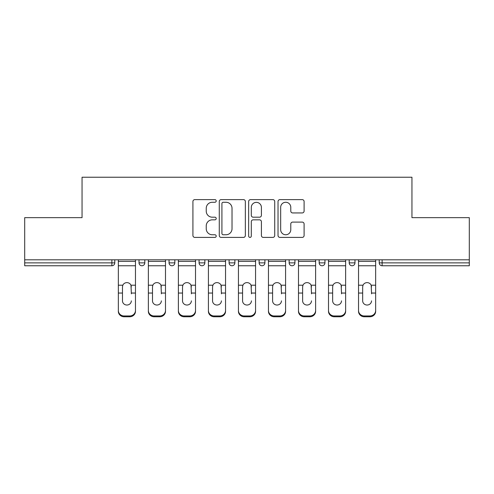 <?xml version="1.0" encoding="UTF-8"?>
<svg xmlns="http://www.w3.org/2000/svg" width="494" height="494" viewBox="0 0 494 494"><rect width="100%" height="100%" fill="white"/><g stroke="black" fill="none" stroke-linecap="round" stroke-linejoin="round"><path stroke-width="0.74" d="M216.205 200.947A1.321 1.321 0 0 0 214.884 199.625L194.809 199.625A1.89 1.89 0 0 0 192.919 201.515L192.919 235.514A1.89 1.89 0 0 0 194.809 237.404L214.884 237.404A1.321 1.321 0 0 0 216.205 236.083A1.321 1.321 0 0 0 214.884 234.761L212.284 234.761A6.045 6.045 0 0 1 206.239 228.716L206.239 225.882A6.045 6.045 0 0 1 212.284 219.836L214.884 219.836A1.321 1.321 0 0 0 216.205 218.515A1.321 1.321 0 0 0 214.884 217.193L212.284 217.193A6.045 6.045 0 0 1 206.239 211.148L206.239 208.314A6.045 6.045 0 0 1 212.284 202.268L214.884 202.268A1.321 1.321 0 0 0 216.205 200.947M302.211 212.939A1.89 1.89 0 0 0 304.1 211.055L304.1 201.515A1.89 1.89 0 0 0 302.211 199.625L279.919 199.625A1.89 1.89 0 0 0 278.029 201.515L278.029 235.514A1.89 1.89 0 0 0 279.919 237.404L302.211 237.404A1.89 1.89 0 0 0 304.1 235.514L304.1 223.992A1.89 1.89 0 0 0 302.211 222.102L292.67 222.102A1.89 1.89 0 0 0 290.781 223.992L290.781 229.71A5.051 5.051 0 0 1 285.73 234.761A5.051 5.051 0 0 1 280.672 229.71L280.672 207.319A5.051 5.051 0 0 1 285.73 202.268A5.051 5.051 0 0 1 290.781 207.319L290.781 211.055A1.89 1.89 0 0 0 292.67 212.939L302.211 212.939M24.7 259.801L24.7 217.65L82.053 217.65L82.053 177.229L411.947 177.229L411.947 217.65L469.3 217.65L469.3 259.801L24.7 259.801L24.7 262.876L111.885 262.876L111.885 259.801M245.345 201.515A1.89 1.89 0 0 0 243.456 199.625L221.164 199.625A1.89 1.89 0 0 0 219.274 201.515L219.274 235.514A1.89 1.89 0 0 0 221.164 237.404L243.456 237.404A1.89 1.89 0 0 0 245.345 235.514L245.345 201.515M250.544 199.625L272.836 199.625A1.89 1.89 0 0 1 274.726 201.515L274.726 235.514A1.89 1.89 0 0 1 272.836 237.404L263.296 237.404A1.89 1.89 0 0 1 261.406 235.514L261.406 221.726A1.89 1.89 0 0 0 259.517 219.836L253.187 219.836A1.89 1.89 0 0 0 251.298 221.726L251.298 236.083A1.321 1.321 0 0 1 249.976 237.404A1.321 1.321 0 0 1 248.655 236.083L248.655 201.515A1.89 1.89 0 0 1 250.544 199.625M111.885 265.766A2.89 2.89 0 0 0 114.775 262.876L111.885 262.876L111.885 265.766A2.89 2.89 0 0 0 114.775 262.876L114.775 259.801L114.775 262.876A2.89 2.89 0 0 1 111.885 265.766L24.7 265.766L24.7 262.876M469.3 259.801L469.3 265.766L382.115 265.766A2.89 2.89 0 0 1 379.225 262.876L379.225 259.801L379.225 262.876A2.89 2.89 0 0 0 382.115 265.766A2.89 2.89 0 0 1 379.225 262.876L469.3 262.876M139.024 259.801L139.024 262.876L139.024 259.801M141.914 265.766A2.89 2.89 0 0 1 139.024 262.876A2.89 2.89 0 0 0 141.914 265.766A2.89 2.89 0 0 0 144.798 262.876L144.798 259.801L144.798 262.876A2.89 2.89 0 0 1 141.914 265.766A2.89 2.89 0 0 1 139.024 262.876L144.798 262.876A2.89 2.89 0 0 1 141.914 265.766M169.053 259.801L169.053 262.876L169.053 259.801M174.827 259.801L174.827 262.876L174.827 259.801M199.076 259.801L199.076 262.876L199.076 259.801M204.849 259.801L204.849 262.876L204.849 259.801M229.099 262.876A2.89 2.89 0 0 0 231.989 265.766A2.89 2.89 0 0 0 234.872 262.876A2.89 2.89 0 0 1 231.989 265.766A2.89 2.89 0 0 0 234.872 262.876L234.872 259.801L234.872 262.876L229.099 262.876A2.89 2.89 0 0 0 231.989 265.766A2.89 2.89 0 0 1 229.099 262.876L229.099 259.801M259.128 259.801L259.128 262.876L259.128 259.801M264.901 259.801L264.901 262.876L264.901 259.801M294.924 259.801L294.924 262.876L289.151 262.876A2.89 2.89 0 0 0 292.04 265.766A2.89 2.89 0 0 1 289.151 262.876L289.151 259.801M319.173 259.801L319.173 262.876L319.173 259.801M324.947 259.801L324.947 262.876L324.947 259.801M349.202 259.801L349.202 262.876L349.202 259.801M354.976 259.801L354.976 262.876A2.89 2.89 0 0 1 352.086 265.766A2.89 2.89 0 0 1 349.202 262.876L354.976 262.876A2.89 2.89 0 0 1 352.086 265.766M171.937 265.766A2.89 2.89 0 0 1 169.053 262.876A2.89 2.89 0 0 0 171.937 265.766A2.89 2.89 0 0 0 174.827 262.876A2.89 2.89 0 0 1 171.937 265.766A2.89 2.89 0 0 1 169.053 262.876L174.827 262.876A2.89 2.89 0 0 1 171.937 265.766M201.96 265.766A2.89 2.89 0 0 1 199.076 262.876A2.89 2.89 0 0 0 201.96 265.766A2.89 2.89 0 0 0 204.849 262.876A2.89 2.89 0 0 1 201.96 265.766A2.89 2.89 0 0 1 199.076 262.876L204.849 262.876A2.89 2.89 0 0 1 201.96 265.766M262.011 265.766A2.89 2.89 0 0 1 259.128 262.876A2.89 2.89 0 0 0 262.011 265.766A2.89 2.89 0 0 0 264.901 262.876A2.89 2.89 0 0 1 262.011 265.766A2.89 2.89 0 0 1 259.128 262.876L264.901 262.876A2.89 2.89 0 0 1 262.011 265.766M292.04 265.766A2.89 2.89 0 0 0 294.924 262.876A2.89 2.89 0 0 1 292.04 265.766A2.89 2.89 0 0 1 289.151 262.876M322.063 265.766A2.89 2.89 0 0 1 319.173 262.876L324.947 262.876A2.89 2.89 0 0 1 322.063 265.766A2.89 2.89 0 0 0 324.947 262.876A2.89 2.89 0 0 1 322.063 265.766M223.245 202.268A1.321 1.321 0 0 0 221.923 203.59L221.923 233.44A1.321 1.321 0 0 0 223.245 234.761L225.98 234.761A6.045 6.045 0 0 0 232.026 228.716L232.026 208.314A6.045 6.045 0 0 0 225.98 202.268L223.245 202.268M261.406 207.418A5.051 5.051 0 0 0 256.349 202.361A5.051 5.051 0 0 0 251.298 207.418L251.298 215.304A1.89 1.89 0 0 0 253.187 217.193L259.517 217.193A1.89 1.89 0 0 0 261.406 215.304L261.406 207.418M131.33 286.891L130.972 285.199L131.33 293.047L135.467 293.047L135.467 259.801M118.338 293.862L118.338 311.306L118.338 285.199L122.827 285.199L122.475 286.891L122.827 285.199A4.427 4.242 0 0 1 130.972 285.199L135.467 285.199M131.33 293.862L131.33 293.047M126.902 305.033A4.427 4.187 180 0 0 131.33 300.846A4.427 4.187 180 0 1 126.902 305.033A4.427 4.187 180 0 1 122.475 300.846L122.475 286.891M135.467 310.498L135.467 311.306A5.774 5.459 180 0 1 129.694 316.771L129.694 315.956A5.774 5.459 0 0 0 135.467 310.498L135.467 293.047M118.338 310.498A5.774 5.459 0 0 0 124.111 315.956L124.111 316.771L129.694 316.771M124.111 316.771A5.774 5.459 180 0 1 118.338 311.306M124.111 315.956L129.694 315.956M118.338 285.199L118.338 259.801M161.353 286.891L161.001 285.199L161.353 293.047L165.49 293.047L165.49 259.801M148.361 293.862L148.361 311.306L148.361 285.199L152.85 285.199L152.498 286.891L152.85 285.199A4.427 4.242 0 0 1 161.001 285.199L165.49 285.199M161.353 293.862L161.353 293.047M156.925 305.033A4.427 4.187 180 0 0 161.353 300.846A4.427 4.187 180 0 1 156.925 305.033A4.427 4.187 180 0 1 152.498 300.846L152.498 286.891M191.376 286.891L191.024 285.199L191.376 293.047L195.513 293.047L195.513 259.801M178.383 293.862L178.383 311.306L178.383 285.199L182.879 285.199L182.521 286.891L182.879 285.199A4.427 4.242 0 0 1 191.024 285.199L195.513 285.199M191.376 293.862L191.376 293.047M186.948 305.033A4.427 4.187 180 0 0 191.376 300.846A4.427 4.187 180 0 1 186.948 305.033A4.427 4.187 180 0 1 182.521 300.846L182.521 286.891M221.405 286.891L221.046 285.199L221.405 293.047L225.542 293.047L225.542 259.801M208.412 293.862L208.412 311.306L208.412 285.199L212.902 285.199L212.55 286.891L212.902 285.199A4.427 4.242 0 0 1 221.046 285.199L225.542 285.199M221.405 293.862L221.405 293.047M216.977 305.033A4.427 4.187 180 0 0 221.405 300.846A4.427 4.187 180 0 1 216.977 305.033A4.427 4.187 180 0 1 212.55 300.846L212.55 286.891M251.427 286.891L251.076 285.199L251.427 293.047L255.565 293.047L255.565 259.801M238.435 293.862L238.435 311.306L238.435 285.199L242.924 285.199L242.573 286.891L242.924 285.199A4.427 4.242 0 0 1 251.076 285.199L255.565 285.199M251.427 293.862L251.427 293.047M247 305.033A4.427 4.187 180 0 0 251.427 300.846A4.427 4.187 180 0 1 247 305.033A4.427 4.187 180 0 1 242.573 300.846L242.573 286.891M281.45 286.891L281.098 285.199L281.45 293.047L285.588 293.047L285.588 259.801M268.458 293.862L268.458 311.306L268.458 285.199L272.954 285.199L272.595 286.891L272.954 285.199A4.427 4.242 0 0 1 281.098 285.199L285.588 285.199M285.588 311.306L285.588 310.498L285.588 311.306A5.774 5.459 180 0 1 279.814 316.771L279.814 315.956A5.774 5.459 0 0 0 285.588 310.498L285.588 293.047M281.45 293.862L281.45 293.047M277.023 305.033A4.427 4.187 180 0 0 281.45 300.846A4.427 4.187 180 0 1 277.023 305.033A4.427 4.187 180 0 1 272.595 300.846L272.595 286.891M165.49 310.498L165.49 311.306A5.774 5.459 180 0 1 159.716 316.771L159.716 315.956A5.774 5.459 0 0 0 165.49 310.498L165.49 293.047M148.361 310.498A5.774 5.459 0 0 0 154.134 315.956L154.134 316.771L159.716 316.771M154.134 316.771A5.774 5.459 180 0 1 148.361 311.306M154.134 315.956L159.716 315.956M148.361 285.199L148.361 259.801M195.513 310.498L195.513 311.306A5.774 5.459 180 0 1 189.739 316.771L189.739 315.956A5.774 5.459 0 0 0 195.513 310.498L195.513 293.047M178.383 310.498A5.774 5.459 0 0 0 184.157 315.956L184.157 316.771L189.739 316.771M184.157 316.771A5.774 5.459 180 0 1 178.383 311.306M184.157 315.956L189.739 315.956M178.383 285.199L178.383 259.801M225.542 310.498L225.542 311.306A5.774 5.459 180 0 1 219.768 316.771L219.768 315.956A5.774 5.459 0 0 0 225.542 310.498L225.542 293.047M208.412 310.498A5.774 5.459 0 0 0 214.186 315.956L214.186 316.771L219.768 316.771M214.186 316.771A5.774 5.459 180 0 1 208.412 311.306M214.186 315.956L219.768 315.956M208.412 285.199L208.412 259.801M255.565 310.498L255.565 311.306A5.774 5.459 180 0 1 249.791 316.771L249.791 315.956A5.774 5.459 0 0 0 255.565 310.498L255.565 293.047M238.435 310.498A5.774 5.459 0 0 0 244.209 315.956L244.209 316.771L249.791 316.771M244.209 316.771A5.774 5.459 180 0 1 238.435 311.306M244.209 315.956L249.791 315.956M238.435 285.199L238.435 259.801M268.458 310.498A5.774 5.459 0 0 0 274.232 315.956L274.232 316.771L279.814 316.771M274.232 316.771A5.774 5.459 180 0 1 268.458 311.306M274.232 315.956L279.814 315.956M268.458 285.199L268.458 259.801M311.479 286.891L311.121 285.199L311.479 293.047L315.617 293.047L315.617 259.801M298.487 293.862L298.487 311.306L298.487 285.199L302.976 285.199L302.624 286.891L302.976 285.199A4.427 4.242 0 0 1 311.121 285.199L315.617 285.199M315.617 311.306L315.617 310.498L315.617 311.306A5.774 5.459 180 0 1 309.843 316.771L309.843 315.956A5.774 5.459 0 0 0 315.617 310.498L315.617 293.047M311.479 293.862L311.479 293.047M307.052 305.033A4.427 4.187 180 0 0 311.479 300.846A4.427 4.187 180 0 1 307.052 305.033A4.427 4.187 180 0 1 302.624 300.846L302.624 286.891M298.487 310.498A5.774 5.459 0 0 0 304.261 315.956L304.261 316.771L309.843 316.771M304.261 316.771A5.774 5.459 180 0 1 298.487 311.306M304.261 315.956L309.843 315.956M298.487 285.199L298.487 259.801M341.502 286.891L341.15 285.199L341.502 293.047L345.639 293.047L345.639 259.801M328.51 293.862L328.51 311.306L328.51 285.199L332.999 285.199L332.647 286.891L332.999 285.199A4.427 4.242 0 0 1 341.15 285.199L345.639 285.199M345.639 311.306L345.639 310.498L345.639 311.306A5.774 5.459 180 0 1 339.866 316.771L339.866 315.956A5.774 5.459 0 0 0 345.639 310.498L345.639 293.047M341.502 293.862L341.502 293.047M337.075 305.033A4.427 4.187 180 0 0 341.502 300.846A4.427 4.187 180 0 1 337.075 305.033A4.427 4.187 180 0 1 332.647 300.846L332.647 286.891M328.51 310.498A5.774 5.459 0 0 0 334.284 315.956L334.284 316.771L339.866 316.771M334.284 316.771A5.774 5.459 180 0 1 328.51 311.306M334.284 315.956L339.866 315.956M328.51 285.199L328.51 259.801M371.525 286.891L371.173 285.199L371.525 293.047L375.662 293.047L375.662 259.801M358.533 293.862L358.533 311.306L358.533 285.199L363.028 285.199L362.67 286.891L363.028 285.199A4.427 4.242 0 0 1 371.173 285.199L375.662 285.199M375.662 311.306L375.662 310.498L375.662 311.306A5.774 5.459 180 0 1 369.889 316.771L369.889 315.956A5.774 5.459 0 0 0 375.662 310.498L375.662 293.047M371.525 293.862L371.525 293.047M367.098 305.033A4.427 4.187 180 0 0 371.525 300.846A4.427 4.187 180 0 1 367.098 305.033A4.427 4.187 180 0 1 362.67 300.846L362.67 286.891M358.533 310.498A5.774 5.459 0 0 0 364.306 315.956L364.306 316.771L369.889 316.771M364.306 316.771A5.774 5.459 180 0 1 358.533 311.306M364.306 315.956L369.889 315.956M358.533 285.199L358.533 259.801M382.115 259.801L382.115 265.766M118.338 293.047L122.475 293.047M118.338 265.766L135.467 265.766M118.338 261.388L135.467 261.388M148.361 293.047L152.498 293.047M148.361 265.766L165.49 265.766M148.361 261.388L165.49 261.388M178.383 293.047L182.521 293.047M178.383 265.766L195.513 265.766M178.383 261.388L195.513 261.388M208.412 293.047L212.55 293.047M208.412 265.766L225.542 265.766M208.412 261.388L225.542 261.388M238.435 293.047L242.573 293.047M238.435 265.766L255.565 265.766M238.435 261.388L255.565 261.388M268.458 293.047L272.595 293.047M268.458 265.766L285.588 265.766M268.458 261.388L285.588 261.388M298.487 293.047L302.624 293.047M298.487 265.766L315.617 265.766M298.487 261.388L315.617 261.388M328.51 293.047L332.647 293.047M328.51 265.766L345.639 265.766M328.51 261.388L345.639 261.388M358.533 293.047L362.67 293.047M358.533 265.766L375.662 265.766M358.533 261.388L375.662 261.388"/></g></svg>
